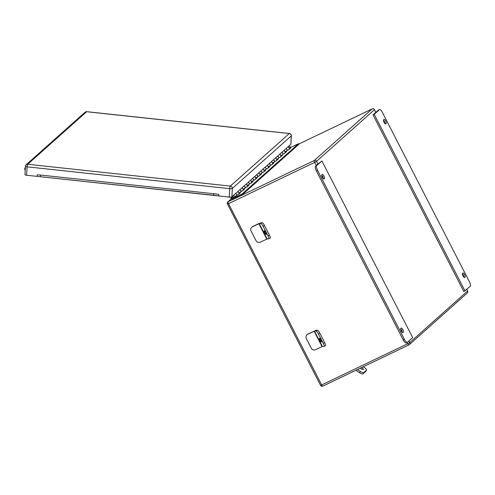 <?xml version="1.0" encoding="UTF-8"?>
<svg xmlns="http://www.w3.org/2000/svg" width="495" height="495" viewBox="0 0 495 495"><rect width="100%" height="100%" fill="white"/><g stroke="black" fill="none" stroke-linecap="round" stroke-linejoin="round"><path stroke-width="0.74" d="M321.7 175.193A2.351 0.736 -115.6 0 1 322.684 176.573A2.351 0.736 -115.6 0 1 323.322 178.751M324.374 178.596L323.978 178.942A2.351 0.736 -115.6 0 1 323.922 178.98A2.351 0.736 -115.6 0 1 322.295 177.278A2.351 0.736 -115.6 0 1 321.837 174.785L322.233 174.432A2.351 0.736 -115.6 0 1 322.288 174.395A2.351 0.736 -115.6 0 1 323.872 176.003A2.351 0.736 -115.6 0 1 324.374 178.596L323.619 178.955M402.274 332.374A2.351 0.736 64.4 0 0 401.637 330.196A2.351 0.736 64.4 0 0 400.653 328.816M403.326 332.219A2.351 0.736 64.4 0 0 402.825 329.633A2.351 0.736 64.4 0 0 401.241 328.018A2.351 0.736 64.4 0 0 401.185 328.055L400.789 328.408A2.351 0.736 64.4 0 0 401.247 330.901A2.351 0.736 64.4 0 0 402.874 332.609A2.351 0.736 64.4 0 0 402.93 332.572L403.326 332.219L402.571 332.578M385.073 123.713A2.351 0.736 64.4 0 0 384.429 121.541A2.351 0.736 64.4 0 0 383.446 120.161M385.723 123.911L386.119 123.558A2.351 0.736 64.4 0 0 385.617 120.972A2.351 0.736 64.4 0 0 384.033 119.357A2.351 0.736 64.4 0 0 383.978 119.394L383.588 119.747A2.351 0.736 64.4 0 0 384.04 122.24A2.351 0.736 64.4 0 0 385.673 123.948A2.351 0.736 64.4 0 0 385.723 123.911L385.605 123.967M462.398 273.785A2.351 0.736 -115.6 0 1 463.382 275.164A2.351 0.736 -115.6 0 1 464.025 277.336M464.57 274.595A2.351 0.736 -115.6 0 1 465.071 277.181L464.675 277.534A2.351 0.736 -115.6 0 1 464.619 277.571A2.351 0.736 -115.6 0 1 462.992 275.863A2.351 0.736 -115.6 0 1 462.54 273.37L462.93 273.017A2.351 0.736 -115.6 0 1 462.986 272.98A2.351 0.736 -115.6 0 1 464.57 274.595M465.009 290.998L374.214 114.333L379.455 109.661A4.331 1.355 64.4 0 1 379.56 109.593A4.331 1.355 64.4 0 1 382.474 112.569L469.322 281.556A4.331 1.355 64.4 0 1 470.25 286.333L463.821 291.567L373.026 114.902L375.792 112.439L374.418 109.754L316.565 161.314L317.945 164L321.899 160.962L412.694 337.633L407.453 342.299A4.331 1.355 64.4 0 1 407.354 342.367L406.166 342.936A4.331 1.355 64.4 0 1 403.246 339.966L316.398 170.979A4.331 1.355 64.4 0 1 315.47 166.202L317.945 164M378.489 110.125A4.331 1.355 64.4 0 0 378.372 110.162A4.331 1.355 64.4 0 0 378.267 110.23L375.792 112.439M374.214 114.333L373.026 114.902M407.354 342.367A4.331 1.355 64.4 0 1 404.434 339.397L317.586 170.41A4.331 1.355 64.4 0 1 316.658 165.633L321.899 160.962M233.423 195.469A1.473 1.392 48.3 0 1 234.834 196.936L236.851 195.141A1.473 1.392 -131.7 0 0 235.441 193.675M288.925 146A1.473 1.392 48.3 0 1 290.336 147.467L289.241 148.358M287.923 146.891A1.473 1.392 48.3 0 1 289.334 148.364M283.728 150.629A1.473 1.392 48.3 0 1 285.139 152.101L287.149 150.307A1.473 1.392 -131.7 0 0 285.739 148.834M279.539 154.366A1.473 1.392 48.3 0 1 280.95 155.832L282.961 154.044A1.473 1.392 -131.7 0 0 281.55 152.571M275.344 158.103A1.473 1.392 48.3 0 1 276.755 159.569L278.765 157.775A1.473 1.392 -131.7 0 0 277.355 156.309M271.155 161.84A1.473 1.392 48.3 0 1 272.566 163.307L274.577 161.512A1.473 1.392 -131.7 0 0 273.166 160.046M266.96 165.578A1.473 1.392 48.3 0 1 268.37 167.044L270.381 165.25A1.473 1.392 -131.7 0 0 268.977 163.783M262.771 169.315A1.473 1.392 48.3 0 1 264.181 170.781L266.192 168.987A1.473 1.392 -131.7 0 0 264.782 167.52M258.576 173.046A1.473 1.392 48.3 0 1 259.986 174.518L261.997 172.724A1.473 1.392 -131.7 0 0 260.593 171.258M254.387 176.783A1.473 1.392 48.3 0 1 255.797 178.256L257.808 176.461A1.473 1.392 -131.7 0 0 256.398 174.989M250.192 180.52A1.473 1.392 48.3 0 1 251.602 181.987L253.619 180.199A1.473 1.392 -131.7 0 0 252.209 178.726M246.003 184.258A1.473 1.392 48.3 0 1 247.413 185.724L249.424 183.93A1.473 1.392 -131.7 0 0 248.014 182.463M241.808 187.995A1.473 1.392 48.3 0 1 243.218 189.461L245.235 187.667A1.473 1.392 -131.7 0 0 243.825 186.2M237.619 191.732A1.473 1.392 48.3 0 1 239.029 193.199L241.04 191.404A1.473 1.392 -131.7 0 0 239.629 189.938M230.924 197.103L230.893 197.722A1.473 1.392 -131.7 0 0 233.3 198.971L234.302 198.074A1.473 1.392 -131.7 0 0 234.754 197.128L236.363 196.348L235.274 197.319L241.956 194.12L242.272 194.733L235.589 197.932L235.274 197.319M289.99 147.776L298.547 143.68L241.956 194.12M288.418 149.843L288.802 149.502A1.473 1.392 -131.7 0 0 289.247 148.556L290.856 147.776L288.678 149.719L286.803 150.616M285.058 152.287L286.667 151.513L284.483 153.456L282.608 154.353M280.034 157.317L280.418 156.977A1.473 1.392 -131.7 0 0 280.863 156.03L282.472 155.251L280.294 157.193L278.419 158.091M275.845 161.054L276.222 160.714A1.473 1.392 -131.7 0 0 276.674 159.767L278.283 158.988L276.105 160.931L274.224 161.828M271.65 164.786L272.033 164.451A1.473 1.392 -131.7 0 0 272.479 163.505L274.088 162.719L271.91 164.662L270.035 165.565M268.29 167.23L269.899 166.456L267.721 168.399L265.84 169.302M264.095 170.967L265.704 170.193L263.526 172.136L261.651 173.033M259.077 175.997L259.454 175.657A1.473 1.392 -131.7 0 0 259.906 174.71L261.515 173.931L259.337 175.874L257.456 176.771M254.882 179.735L255.265 179.394A1.473 1.392 -131.7 0 0 255.711 178.447L257.32 177.668L255.142 179.611L253.267 180.508M251.522 182.172L253.131 181.405L250.953 183.348L249.072 184.245M247.327 185.91L248.936 185.142L246.758 187.085L244.883 187.982M242.309 190.94L242.686 190.606A1.473 1.392 -131.7 0 0 243.138 189.659L244.747 188.873L242.569 190.816L240.688 191.72M238.114 194.677L238.497 194.343A1.473 1.392 -131.7 0 0 238.943 193.397L240.551 192.611L238.373 194.554L236.499 195.457M298.547 143.68L298.862 144.292L242.272 194.733M235.403 197.573L234.246 198.124M285.825 148.76A1.473 1.392 48.3 0 1 287.23 150.412M289.247 148.556A1.473 1.392 -131.7 0 0 287.836 146.972M233.034 197.66A0.78 0.736 48.3 0 1 232.607 197.189M231.889 196.837L232.019 197.159A0.78 0.736 48.3 0 1 232.836 198.458A0.78 0.736 48.3 0 1 231.561 197.79L231.604 196.979M233.3 198.971A1.473 1.392 -131.7 0 0 232.334 196.441M234.754 197.128A1.473 1.392 -131.7 0 0 233.343 195.544M235.521 193.601A1.473 1.392 48.3 0 1 236.926 195.247M238.943 193.397A1.473 1.392 -131.7 0 0 237.532 191.806M239.716 189.863A1.473 1.392 48.3 0 1 241.121 191.509M243.138 189.659A1.473 1.392 -131.7 0 0 241.727 188.069M243.905 186.126A1.473 1.392 48.3 0 1 245.31 187.778M246.498 187.209L246.881 186.869A1.473 1.392 -131.7 0 0 245.916 184.332M248.1 182.389A1.473 1.392 48.3 0 1 249.505 184.041M250.693 183.472L251.07 183.131A1.473 1.392 -131.7 0 0 250.111 180.595M252.289 178.652A1.473 1.392 48.3 0 1 253.694 180.304M255.711 178.447A1.473 1.392 -131.7 0 0 254.3 176.857M256.484 174.914A1.473 1.392 48.3 0 1 257.889 176.567M259.906 174.71A1.473 1.392 -131.7 0 0 258.495 173.126M260.673 171.183A1.473 1.392 48.3 0 1 262.078 172.829M263.266 172.26L263.649 171.92A1.473 1.392 -131.7 0 0 262.684 169.389M264.868 167.446A1.473 1.392 48.3 0 1 266.273 169.092M267.461 168.523L267.838 168.189A1.473 1.392 -131.7 0 0 266.879 165.652M269.057 163.709A1.473 1.392 48.3 0 1 270.462 165.355M272.479 163.505A1.473 1.392 -131.7 0 0 271.068 161.915M273.252 159.972A1.473 1.392 48.3 0 1 274.657 161.624M276.674 159.767A1.473 1.392 -131.7 0 0 275.263 158.177M277.441 156.234A1.473 1.392 48.3 0 1 278.846 157.886M280.863 156.03A1.473 1.392 -131.7 0 0 279.452 154.44M281.636 152.497A1.473 1.392 48.3 0 1 283.041 154.149M284.229 153.58L284.606 153.24A1.473 1.392 -131.7 0 0 283.647 150.703M213.692 193.706L218.84 194.393L218.759 195.952L229.259 197.084L229.699 188.669L27.064 166.834L26.625 175.249L218.759 195.952L213.611 195.259L213.692 193.706L40.454 175.038L37.205 174.828L37.125 176.381L213.611 195.259M231.883 196.843L290.831 144.299L291.27 135.884L232.322 188.428L231.883 196.843A2.166 0.507 -177 0 1 229.259 197.084M26.625 175.249A2.166 0.507 -177 0 1 24.985 174.673L25.424 166.258A2.166 0.507 3 0 0 27.064 166.834A2.166 0.483 96.1 0 1 27.695 164.266L230.33 186.095L289.278 133.551L86.65 111.722L27.695 164.266A2.166 2.048 -131.7 0 0 26.148 164.748L85.097 112.21A2.166 2.048 -131.7 0 1 86.65 111.722A2.166 0.483 -83.9 0 1 86.767 111.672L289.402 133.501A2.166 0.483 96.1 0 0 289.278 133.551A2.166 2.048 -131.7 0 1 291.27 135.884A2.166 0.507 3 0 0 291.332 135.772L290.899 144.187A2.166 0.507 -177 0 1 290.831 144.299M25.307 168.529L24.83 168.114L24.75 169.674L25.226 170.088M25.35 167.65L24.83 168.114M40.373 176.597L40.454 175.038M361.628 367.544A2.166 0.681 -147.2 0 1 363.336 369.443A2.166 0.681 -147.2 0 1 363.299 369.487A2.166 0.681 -147.2 0 1 360.292 368.181M357.563 369.493L360.366 371.405A3.248 1.021 32.8 0 0 363.825 372.531L362.99 373.83A3.248 1.021 -147.2 0 1 359.531 372.698L360.366 371.405M365.706 371.343A3.248 1.021 -147.2 0 1 365.669 371.423A3.248 1.021 -147.2 0 1 365.607 371.491L366.442 370.192L363.825 372.531M366.442 370.192A3.248 1.021 32.8 0 0 366.504 370.13A3.248 1.021 32.8 0 0 364.555 367.667L363.243 366.77M365.607 371.491L362.99 373.83M355.954 370.26L359.531 372.698M320.964 340.096A2.166 0.439 -118.2 0 0 319.461 338.221A2.166 0.439 -118.2 0 0 320.011 340.176A2.166 0.439 -118.2 0 0 321.515 342.045A2.166 0.439 -118.2 0 0 320.964 340.096M306.98 334.824L307.37 334.471A3.248 3.075 48.3 0 1 308.051 334.02L307.661 334.366A3.248 3.075 -131.7 0 0 306.356 338.58L311.293 348.183A3.248 3.075 -131.7 0 0 315.556 349.73L322.053 346.618L324.052 346.345A3.248 0.656 -118.2 0 0 324.107 346.327A3.248 0.656 -118.2 0 0 323.285 343.406L318.347 333.803A3.248 0.656 -118.2 0 0 316.156 330.982L317.561 330.233A3.248 0.656 61.8 0 1 319.751 333.048L318.347 333.803M307.661 334.366L314.158 331.254L316.156 330.982M308.051 334.02L315.897 330.369L317.561 330.233M323.285 343.406L324.683 342.651L319.751 333.048M324.683 342.651A3.248 0.656 61.8 0 1 325.512 345.578A3.248 0.656 61.8 0 1 325.456 345.59M265.697 232.557A2.166 0.439 -118.2 0 0 264.194 230.689A2.166 0.439 -118.2 0 0 264.745 232.638A2.166 0.439 -118.2 0 0 266.248 234.506A2.166 0.439 -118.2 0 0 265.697 232.557M251.714 227.285L252.103 226.933A3.248 3.075 48.3 0 1 252.784 226.481L252.394 226.834A3.248 3.075 -131.7 0 0 251.089 231.047L256.026 240.644A3.248 3.075 -131.7 0 0 260.29 242.191L267.127 238.949L268.785 238.807A3.248 0.656 -118.2 0 0 268.841 238.794A3.248 0.656 -118.2 0 0 268.018 235.868L263.08 226.264A3.248 0.656 -118.2 0 0 260.89 223.449L262.294 222.694A3.248 0.656 61.8 0 1 264.485 225.516L263.08 226.264M252.394 226.834L259.231 223.585L260.89 223.449M252.784 226.481L259.287 223.369L262.294 222.694M268.018 235.868L269.416 235.119L264.485 225.516M269.416 235.119A3.248 0.656 61.8 0 1 270.245 238.039A3.248 0.656 61.8 0 1 270.19 238.058M386.119 123.558L385.364 123.917M465.071 277.181L464.316 277.54M408.913 340.999L409.73 342.596L467.577 291.029L466.76 289.439M408.944 344.885L322.882 386.088A1.732 0.544 -115.6 0 1 322.845 386.112A1.732 0.544 -115.6 0 1 321.676 384.924L407.824 343.679L407.193 342.447M316.256 165.503L314.665 162.403L228.511 203.649L321.676 384.924L320.556 385.339A1.732 1.732 0 0 0 322.845 386.112L408.994 344.867A1.732 0.544 -115.6 0 1 407.824 343.679L409.73 342.596A1.732 1.64 48.3 0 1 409.037 344.842A1.732 0.544 -115.6 0 1 408.994 344.867A1.732 1.732 0 0 0 409.396 344.6L467.249 293.04A1.732 1.732 0 0 0 467.639 290.949L467.577 291.029A1.732 1.64 48.3 0 1 467.249 293.04M401.507 331.378L401.099 330.592M322.554 177.754L322.146 176.969M231.351 198.879L228.139 201.737L314.294 160.491L372.141 108.931L298.745 144.07L372.184 108.906A1.732 0.544 -115.6 0 1 372.24 108.888M314.665 162.403L316.565 161.314A1.732 1.64 48.3 0 0 314.294 160.491A1.732 0.544 -115.6 0 0 314.665 162.403M374.474 109.673A1.732 1.732 0 0 0 372.184 108.906A1.732 0.544 -115.6 0 0 372.141 108.931A1.732 1.64 48.3 0 1 374.418 109.754L375.86 112.377M228.511 203.649A1.732 0.544 -115.6 0 1 228.139 201.737A1.732 1.64 48.3 0 0 227.78 201.979A1.732 1.732 0 0 0 227.391 204.064L228.511 203.649M227.446 203.983L320.556 385.339M379.455 109.661L378.267 110.23M316.658 165.633L315.47 166.202M317.586 170.41L316.398 170.979M404.434 339.397L403.246 339.966M231.561 197.79L232.322 197.115M25.486 166.141A2.166 0.507 3 0 0 25.424 166.258A2.166 2.166 0 0 1 26.148 164.748M232.322 188.428A2.166 2.048 -131.7 0 0 230.33 186.095A2.166 0.483 -83.9 0 0 229.699 188.669A2.166 0.507 3 0 0 232.322 188.428M322.394 346.488L314.498 331.124M322.053 346.618L314.158 331.254M267.127 238.949L259.231 223.585M266.786 239.085L258.891 223.721M466.828 289.377L467.639 290.949M231.307 198.835L227.78 201.979M379.56 109.593L378.372 110.162M86.767 111.672A2.166 2.166 0 0 0 85.097 112.21M291.332 135.772A2.166 2.166 0 0 0 289.402 133.501M365.669 371.423L366.504 370.13M324.107 346.327L325.512 345.578M268.841 238.794L270.245 238.039"/></g></svg>

